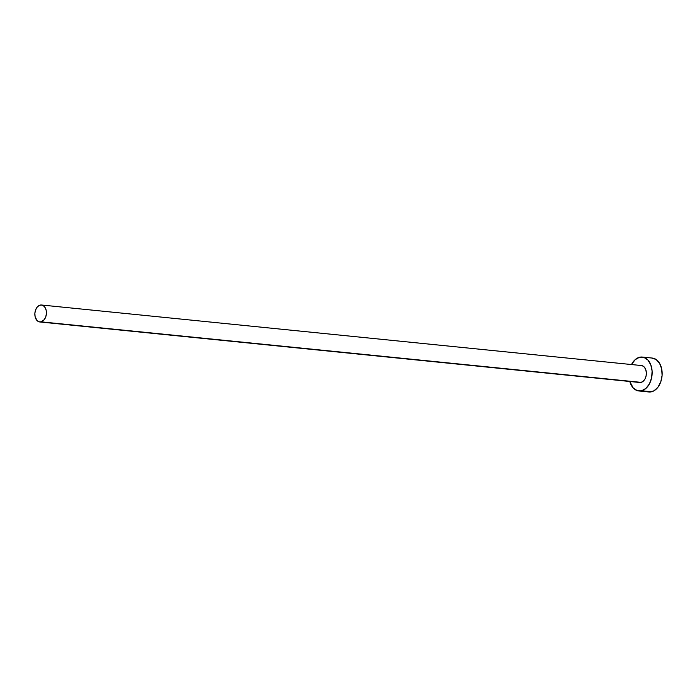 <?xml version="1.0" encoding="UTF-8"?>
<svg xmlns="http://www.w3.org/2000/svg" width="697" height="697" viewBox="0 0 697 697"><rect width="100%" height="100%" fill="white"/><g stroke="black" fill="none" stroke-linecap="round" stroke-linejoin="round"><path stroke-width="1.05" d="M39.781 321.962L639.724 382.487A8.521 5.759 -84.2 0 0 641.127 382.374L41.193 321.848A8.521 5.759 95.8 0 1 39.781 321.962A8.521 5.759 95.8 0 1 34.85 313.946A8.521 5.759 95.8 0 1 40.086 305.12A8.521 5.759 95.8 0 1 41.489 305.007A8.521 5.759 95.8 0 1 46.429 313.023A8.521 5.759 95.8 0 1 41.193 321.848L638.879 382.313M638.861 390.965L648.863 391.975A17.042 11.509 -84.2 0 0 651.686 391.749L641.684 390.738A17.042 11.509 95.8 0 1 638.861 390.965A17.042 11.509 95.8 0 1 629.8 381.486L633.207 387.95L637.189 390.608L651.686 391.749A17.042 11.509 -84.2 0 0 662.15 374.106A17.042 11.509 -84.2 0 0 652.287 358.066L642.286 357.064A17.042 11.509 95.8 0 1 652.148 373.095A17.042 11.509 95.8 0 1 641.684 390.738L646.014 388.325L649.508 383.733L651.651 377.661L652.104 371.031L650.798 364.862L647.94 360.079L643.958 357.422L639.463 357.282A17.042 11.509 95.8 0 1 642.286 357.064M631.508 364.54A17.042 11.509 95.8 0 1 639.463 357.282L635.141 359.696L631.508 364.54M640.02 365.646L642.268 365.716L644.255 367.049L645.683 369.436L646.337 372.52L646.11 375.84L645.047 378.872L643.296 381.172L641.127 382.374A8.521 5.759 -84.2 0 0 646.363 373.557A8.521 5.759 -84.2 0 0 641.432 365.542L41.489 305.007M647.191 391.618L649.412 392.01L653.917 390.851L657.898 387.279L660.773 381.843L662.098 375.361L661.662 368.835L659.545 363.25L656.051 359.46L651.73 358.031M41.193 321.848L44.303 319.609L45.741 316.891L46.403 313.65L46.185 310.392L45.122 307.595L43.38 305.704L41.219 304.99L38.971 305.574L36.976 307.36L35.538 310.078L34.876 313.31L35.094 316.577L36.958 320.454L38.945 321.779L41.193 321.848"/></g></svg>
